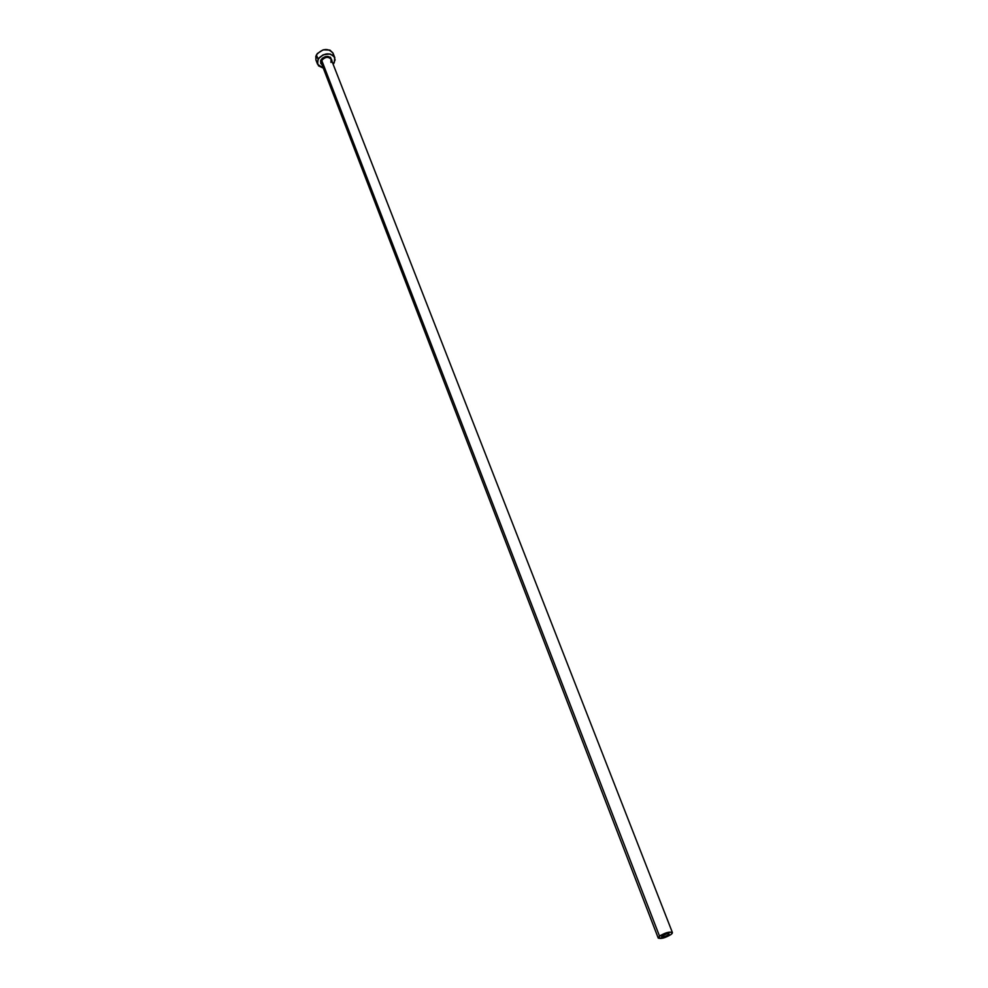 <?xml version="1.0" encoding="UTF-8"?>
<svg xmlns="http://www.w3.org/2000/svg" width="988" height="988" viewBox="0 0 988 988"><rect width="100%" height="100%" fill="white"/><g stroke="black" fill="none" stroke-linecap="round" stroke-linejoin="round"><path stroke-width="1.48" d="M662.269 935.722C665.344 933.895 667.592 933.265 669.037 933.833L668.345 934.858L667.839 933.549L668.345 934.858L665.183 936.451L662.133 937.007L661.664 936.328L666.875 933.709L668.827 933.635L668.345 934.858C665.282 936.673 663.022 937.303 661.59 936.723L662.269 935.722M330.968 62.417L331.029 59.021C327.979 56.415 324.879 56.884 321.742 60.429L320.989 59.86C326.201 55.155 329.844 55.328 331.931 60.392M331.029 62.145L331.276 59.502C328.448 56.378 325.262 56.687 321.742 60.429L321.433 63.318L658.206 938.02L659.515 936.105L321.742 60.429L659.515 936.105C665.356 932.635 669.654 931.437 672.408 932.524L671.087 934.463C665.245 937.933 660.947 939.119 658.218 938.032M334.771 57.576L333.067 53.253C328.115 47.782 322.57 48.326 316.419 54.883L315.901 59.922L317.568 64.269L318.087 59.243L316.419 54.883L318.087 59.243C324.262 52.685 329.819 52.129 334.784 57.6L334.253 62.726L333.141 64.282L335.117 59.922L333.907 56.143L330.066 53.97L323.2 54.785L319.001 57.897L317.234 62.059L318.507 65.826L323.286 68.11L317.568 64.269M320.927 63.652L321.606 63.763M321.68 63.8L321.742 60.429L320.989 59.86L322.002 64.763L320.767 63.368L320.606 60.762L322.335 58.23L325.373 56.612L330.486 57.255L331.832 60.947M333.413 55.587L332.931 52.932L329.869 50.104L323.212 49.82L317.321 53.537L315.827 56.279L315.913 59.947M316.086 60.342L316.839 61.478M671.087 934.463L672.248 933.302L672.001 932.153L666.962 932.623L660.441 935.463L658.28 938.143L663.677 937.933L671.087 934.463M331.276 59.502L672.396 932.524"/></g></svg>
